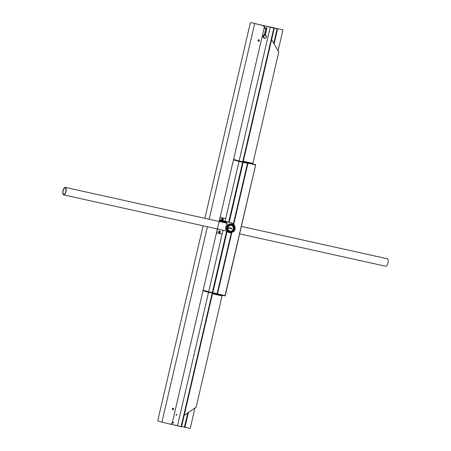 <?xml version="1.0" encoding="UTF-8"?>
<svg xmlns="http://www.w3.org/2000/svg" width="451" height="451" viewBox="0 0 451 451"><rect width="100%" height="100%" fill="white"/><g stroke="black" fill="none" stroke-linecap="round" stroke-linejoin="round"><path stroke-width="0.68" d="M263.7 25.583L255.554 23.745L263.7 25.583M264.799 28.368L264.889 27.979A0.558 0.513 106.2 0 0 264.878 27.658M172.801 422.7A0.395 0.361 -73.8 0 0 172.913 422.294A0.395 0.361 -73.8 0 1 172.801 422.7A0.395 0.361 106.2 0 0 172.925 422.288M173.161 422.192A0.395 0.361 106.2 0 1 172.947 422.92A0.395 0.361 106.2 0 0 173.161 422.192A0.395 0.361 -73.8 0 1 172.942 422.914M171.56 424.149L171.149 424.329M171.634 424.363L172.006 423.613L171.82 424.414L171.713 424.019L171.521 424.335M176.465 414.418A0.395 0.361 -73.8 0 1 176.256 415.14A0.395 0.361 106.2 0 0 176.471 414.418A0.395 0.361 106.2 0 1 176.262 415.145M176.11 414.937A0.395 0.361 106.2 0 0 176.234 414.514M264.545 38.115A1.595 1.46 -73.8 0 1 263.587 36.17A1.595 1.46 -73.8 0 1 266.417 36.897A1.595 1.46 -73.8 0 1 264.545 38.115L263.925 37.935A1.595 1.46 -73.8 0 1 263.311 37.551M264.089 34.857A1.595 1.46 -73.8 0 1 264.816 34.862L265.436 35.043M266.338 36.881A1.438 1.314 -73.8 0 1 264.128 37.67A1.438 1.314 -73.8 0 1 264.692 35.24A1.438 1.314 -73.8 0 1 266.338 36.881M219.118 232.519A0.637 0.586 106.2 0 0 219.474 231.301M219.93 232.056A0.637 0.586 106.2 0 0 218.797 231.763A0.637 0.586 106.2 0 0 219.18 232.541A0.637 0.586 106.2 0 0 219.93 232.056A0.637 0.586 106.2 0 0 219.502 231.307A0.637 0.586 106.2 0 0 218.786 231.803A0.637 0.586 106.2 0 0 219.214 232.547A0.637 0.586 106.2 0 0 219.93 232.056M222.371 218.853A0.637 0.586 -73.8 0 1 222.016 220.071M225.235 221.43L225.596 218.594L220.088 217.365M222.828 219.609A0.637 0.586 -73.8 0 1 222.078 220.094A0.637 0.586 -73.8 0 1 221.695 219.316A0.637 0.586 -73.8 0 1 222.828 219.609A0.637 0.586 -73.8 0 1 222.112 220.105A0.637 0.586 -73.8 0 1 221.683 219.355A0.637 0.586 -73.8 0 1 222.399 218.859A0.637 0.586 -73.8 0 1 222.828 219.609M218.628 231.775A0.958 0.879 106.2 0 0 219.722 232.868A0.958 0.879 106.2 0 0 220.099 231.25A0.958 0.879 106.2 0 0 218.628 231.775M223.189 230.23L221.977 234.154L216.469 232.936M221.526 219.327A0.958 0.879 -73.8 0 1 222.997 218.803A0.958 0.879 -73.8 0 1 222.619 220.421A0.958 0.879 -73.8 0 1 221.526 219.327M225.596 218.594L220.088 217.376M222.033 295.879L212.9 293.855A0.958 0.879 -73.8 0 1 212.511 293.646A0.958 0.879 -73.8 0 0 212.9 293.855L222.033 295.879L196.146 407.118L184.171 415.41L196.146 407.118L222.033 295.879L212.765 293.81L222.033 295.879M219.107 231.831A0.395 0.361 106.2 0 0 219.079 231.56A0.395 0.361 106.2 0 1 218.927 232.085A0.395 0.361 106.2 0 0 219.107 231.831M218.904 231.82A0.395 0.361 106.2 0 0 219.598 231.994A0.395 0.361 106.2 0 0 219.361 231.515A0.395 0.361 106.2 0 0 219.141 232.271A0.395 0.361 106.2 0 0 219.598 231.994A0.395 0.361 106.2 0 0 219.361 231.515A0.395 0.361 106.2 0 0 218.904 231.82M265.216 34.981A1.68 1.533 106.2 0 0 265.182 34.953L265.368 35.009A1.68 1.533 -73.8 0 1 265.402 35.037A1.68 1.533 -73.8 0 0 265.368 35.009L266.704 28.407A0.558 0.513 106.2 0 0 266.451 27.793A0.558 0.513 106.2 0 1 266.704 28.407L265.182 34.953A1.68 1.533 106.2 0 1 265.216 34.981M264.511 38.104A1.68 1.533 -73.8 0 1 264.365 34.789L265.893 28.238A0.558 0.513 -73.8 0 1 266.547 27.81A0.558 0.513 -73.8 0 1 266.891 28.458L265.368 35.009L266.891 28.458A0.558 0.513 -73.8 0 0 266.547 27.81A0.558 0.513 -73.8 0 0 265.893 28.238L264.365 34.789A1.68 1.533 -73.8 0 0 264.511 38.104M263.948 38.019A1.68 1.533 106.2 0 0 264.325 38.047A1.68 1.533 106.2 0 1 263.948 38.019M221.796 219.372A0.395 0.361 -73.8 0 1 222.258 219.073A0.395 0.361 -73.8 0 1 222.039 219.829A0.395 0.361 -73.8 0 1 221.796 219.372A0.395 0.361 -73.8 0 1 222.258 219.073A0.395 0.361 -73.8 0 1 222.039 219.829A0.395 0.361 -73.8 0 1 221.796 219.372M176.369 415.191A0.395 0.361 106.2 0 0 176.566 414.43A0.395 0.361 106.2 0 0 176.347 415.185A0.395 0.361 106.2 0 0 176.809 414.897A0.395 0.361 106.2 0 0 176.566 414.43A0.395 0.361 106.2 0 0 176.347 415.185A0.395 0.361 106.2 0 0 176.369 415.191M171.82 424.414L181.522 426.809L212.618 293.189L181.522 426.809L181.093 426.714L212.19 293.094L181.093 426.714L177.519 425.676L208.559 292.293L177.519 425.676L171.82 424.414M270.279 27.083L239.115 160.984L270.279 27.083L274.276 28.216L270.121 27.009L282.969 29.856L263.807 25.594L282.969 29.856L278.075 50.873L282.969 29.856L270.121 27.009L274.276 28.216L243.174 161.881L274.276 28.216L273.847 28.12L242.745 161.785L273.847 28.12L264.579 25.82L264.342 26.834L264.579 25.82L270.279 27.083M239.007 161.447L225.675 218.735L239.007 161.447M222.112 234.058L208.666 291.825L222.112 234.058M264.613 27.956A0.395 0.361 -73.8 0 1 265.075 27.658A0.395 0.361 -73.8 0 1 264.855 28.407A0.395 0.361 -73.8 0 1 265.075 27.658A0.395 0.361 -73.8 0 1 264.855 28.407A0.395 0.361 -73.8 0 1 264.613 27.956M172.795 422.502A0.395 0.361 -73.8 0 1 173.257 422.204A0.395 0.361 -73.8 0 1 173.494 422.683A0.395 0.361 -73.8 0 1 172.795 422.502A0.395 0.361 -73.8 0 1 173.257 422.204A0.395 0.361 -73.8 0 1 173.494 422.683A0.395 0.361 -73.8 0 1 172.795 422.502M264.765 28.368A0.395 0.361 106.2 0 0 264.974 27.641A0.395 0.361 106.2 0 1 264.765 28.368M264.252 26.355L264.393 25.763L267.962 26.558L264.393 25.763L264.252 26.355M264.731 27.939A0.395 0.361 -73.8 0 1 264.613 28.148A0.395 0.361 -73.8 0 0 264.731 27.748A0.395 0.361 -73.8 0 1 264.731 27.939M184.933 427.277L190.209 428.45L194.99 407.918L190.209 428.45L184.933 427.277M243.743 161.3L252.881 163.324L278.763 52.085L271.637 39.558L278.763 52.085L252.881 163.324L243.743 161.3A0.958 0.879 -73.8 0 0 243.303 161.323A0.958 0.879 -73.8 0 1 243.743 161.3M243.061 162.349L229.131 222.225L243.061 162.349M227.022 231.284L212.725 292.722L227.022 231.284M222.005 219.383A0.395 0.361 -73.8 0 1 221.824 219.637A0.395 0.361 -73.8 0 0 221.977 219.113A0.395 0.361 -73.8 0 1 222.005 219.383M242.638 162.253L228.668 222.27L242.638 162.253M226.639 231.002L212.297 292.631L226.639 231.002L63.681 194.888A3.833 1.55 -77.5 0 0 65.998 191.574A3.833 1.55 -77.5 0 0 65.339 187.396A3.833 1.55 -77.5 0 0 62.999 190.807A3.833 1.55 -77.5 0 0 63.681 194.888M251.957 163.121L251.861 163.516L251.957 163.121M221.255 295.061L221.114 295.664L221.255 295.061M243.162 162.371L229.226 222.253M227.112 231.34L212.821 292.744M246.59 162.332L251.647 163.454A0.321 0.293 -73.8 0 1 251.675 163.465M172.271 408.781L172.784 409.711C173.815 409.457 173.962 408.944 173.229 408.178L172.271 408.781M251.5 22.651L251.072 22.556A1.595 0.643 -77.5 0 0 251.055 22.55L263.559 25.724L251.5 22.651A1.595 0.643 -77.5 0 0 251.483 22.646A1.595 0.643 -77.5 0 0 251.466 22.64M251.483 22.646L251.055 22.55A1.595 0.643 -77.5 0 0 250.085 23.931L204.855 218.312M263.159 25.622L263.593 25.73L264.275 27.5L172.243 422.982L170.799 424.318L158.312 421.149A1.595 0.643 -77.5 0 1 158.053 419.413L203.113 225.782M258.006 40.364L258.964 39.761C259.697 40.528 259.545 41.041 258.519 41.295L258.006 40.364M172.699 408.234L173.178 408.194L173.629 409.074L172.789 409.677L172.372 409.395M258.434 39.818L258.908 39.784L259.359 40.663L258.519 41.267L258.107 40.979M230.827 225.365L230.901 225.049A3.275 2.994 -73.8 0 0 227.67 227.648A3.275 2.994 -73.8 0 0 229.435 231.357L229.508 231.042A2.954 2.706 -73.8 0 1 230.827 225.365L230.901 225.049L229.401 224.609L230.901 225.049A3.275 2.994 -73.8 0 0 227.67 227.648A3.275 2.994 -73.8 0 0 229.435 231.357L229.508 231.042A2.954 2.706 -73.8 0 1 230.827 225.365M230.844 225.308L231.684 225.551A2.954 2.706 -73.8 0 1 230.365 231.233L230.292 231.549L229.446 231.301L230.292 231.549A3.275 2.994 -73.8 0 0 233.522 228.945A3.275 2.994 -73.8 0 0 231.758 225.235L231.684 225.551A2.954 2.706 -73.8 0 1 230.365 231.233L230.292 231.549A3.275 2.994 -73.8 0 0 233.522 228.945A3.275 2.994 -73.8 0 0 231.758 225.235L231.684 225.551L230.844 225.308M229.221 230.901L230.365 231.233L229.221 230.901M231.036 228.24L230.94 227.811L230.726 228.161L230.94 227.811L231.036 228.24L230.224 228.026L230.732 228.133M229.897 224.699L230.145 224.767A3.275 2.994 -73.8 0 0 229.897 224.683A3.275 2.994 -73.8 0 1 230.145 224.767L229.897 224.699A3.275 2.994 -73.8 0 0 229.773 224.649A3.275 2.994 -73.8 0 1 229.897 224.699M229.446 224.592A3.275 2.994 -73.8 0 1 229.897 224.683A3.275 2.994 -73.8 0 0 229.446 224.592M227.823 230.889L229.435 231.357L227.823 230.889A3.275 2.994 -73.8 0 1 227.637 230.811A3.275 2.994 -73.8 0 0 227.823 230.889A3.275 2.994 -73.8 0 0 228.071 230.974A3.275 2.994 -73.8 0 1 227.947 230.935A3.275 2.994 -73.8 0 0 228.076 230.963A3.275 2.994 -73.8 0 1 227.823 230.889M229.582 232.654A4.476 4.093 -73.8 0 1 229.35 232.592A4.476 4.093 -73.8 0 1 226.667 227.157A4.476 4.093 -73.8 0 1 231.848 224A4.476 4.093 -73.8 0 1 234.593 229.181A4.476 4.093 -73.8 0 1 229.582 232.654A4.476 4.093 -73.8 0 1 229.35 232.592A4.476 4.093 -73.8 0 1 226.667 227.157A4.476 4.093 -73.8 0 1 231.848 224A4.476 4.093 -73.8 0 1 234.593 229.181A4.476 4.093 -73.8 0 1 229.582 232.654M229.694 232.186A3.997 3.653 -73.8 0 1 229.48 232.135A3.997 3.653 -73.8 0 1 227.09 227.276A3.997 3.653 -73.8 0 1 231.713 224.463A3.997 3.653 -73.8 0 1 234.137 229.204A3.997 3.653 -73.8 0 1 229.694 232.186A3.997 3.653 -73.8 0 1 229.48 232.135A3.997 3.653 -73.8 0 1 227.09 227.276A3.997 3.653 -73.8 0 1 231.713 224.463A3.997 3.653 -73.8 0 1 234.137 229.204A3.997 3.653 -73.8 0 1 229.694 232.186M231.053 224.446A3.997 3.653 -73.8 0 1 231.944 225.32A3.997 3.653 -73.8 0 0 231.053 224.446M230.185 231.515A3.997 3.653 -73.8 0 1 228.708 231.797A3.997 3.653 -73.8 0 0 230.185 231.515M228.516 227.89A0.801 0.733 -73.8 0 1 229.012 227.811L231.915 228.454L229.012 227.811A0.801 0.733 -73.8 0 0 228.516 227.89L227.879 228.251L228.516 227.89M235.18 229.176L235.106 229.486L234.915 229.119M231.831 228.764L228.945 228.121A0.479 0.44 106.2 0 0 228.64 228.172L227.879 228.606L228.64 228.172A0.479 0.44 106.2 0 1 228.945 228.121L231.831 228.764M239.622 233.877L385.684 266.242A3.833 1.55 -77.5 0 0 388.001 262.927A3.833 1.55 -77.5 0 0 387.341 258.756L241.364 226.402M63.208 190.762A3.354 1.353 -77.5 0 0 63.783 194.42A3.354 1.353 -77.5 0 0 65.829 191.433A3.354 1.353 -77.5 0 0 65.237 187.864A3.354 1.353 -77.5 0 0 63.208 190.762M233.736 224.31L247.943 163.268A0.321 0.293 106.2 0 0 247.746 162.896L239.024 160.962L238.912 161.43L247.481 163.324L233.37 223.938M231.352 232.626L217.14 293.702L208.576 291.803L208.463 292.271L203.13 290.72M231.837 232.468L217.529 293.951A0.321 0.293 106.2 0 1 217.173 294.199L208.463 292.271M247.086 162.704L247.746 162.896A0.321 0.293 106.2 0 0 247.729 162.89L243.303 161.605M208.576 291.803L203.3 290.269M239.024 160.962L233.686 159.412M238.912 161.43L233.641 159.896M277.117 29.033L277.106 28.712L277.59 28.825L277.235 30.426L276.773 30.313L277.106 28.712L261.315 25.019L277.59 28.825L274.135 43.95M181.578 426.567L184.487 427.069M184.352 427.306L184.741 425.8L185.203 425.907L188.315 412.547M215.787 294.48L215.916 293.922M246.494 162.529L246.629 161.943M274.101 43.888L277.235 30.426M185.203 425.907L184.831 427.424L184.363 427.311M188.371 412.507L184.949 427.215L184.358 427.311M276.773 30.313L273.757 43.279M246.167 161.836L246.02 162.467M215.454 293.821L215.324 294.379M187.734 412.947L184.741 425.8M233.624 231.713L233.364 231.448L233.624 231.713A5.435 4.967 -73.8 0 0 231.555 222.918A5.435 4.967 -73.8 0 1 233.624 231.713M231.267 222.845A5.435 4.967 -73.8 0 1 231.555 222.918A5.435 4.967 -73.8 0 0 231.267 222.845L219.727 219.829L231.267 222.845M226.346 221.819L219.716 219.891L226.346 221.819A0.479 0.44 -73.8 0 0 226.498 222.298A0.479 0.44 -73.8 0 1 226.346 221.819M226.757 224.987A1.917 1.753 106.2 0 0 226.498 222.298L219.62 220.302L226.498 222.298A1.917 1.753 106.2 0 1 226.757 224.987A5.435 4.967 -73.8 0 0 225.686 229.367A5.435 4.967 -73.8 0 1 226.757 224.987M225.985 229.728A0.479 0.44 -73.8 0 1 225.686 229.367A0.479 0.44 -73.8 0 0 225.985 229.728M226.661 224.795A1.917 1.753 106.2 0 0 226.768 222.817L219.524 220.714L226.774 222.822A1.917 1.753 106.2 0 1 226.661 224.795M230.985 224.418A3.833 3.507 -73.8 0 1 231.679 224.75L231.927 224.823A3.833 3.507 -73.8 0 0 231.109 224.451A3.833 3.507 -73.8 0 0 230.506 224.339M216.666 232.975L217.596 228.995M219.333 221.526L220.291 217.416M255.638 164.931L225.066 295.585L255.638 164.925A0.321 0.293 106.2 0 0 255.446 164.559L255.48 164.897L247.949 163.228M217.54 293.917L225.066 295.585L224.874 295.862A0.321 0.321 0 0 0 225.252 295.625L255.666 164.936A0.321 0.321 0 0 0 255.446 164.559L255.429 164.553A0.321 0.293 106.2 0 0 255.429 164.553L243.185 161.841M224.869 295.862L217.326 294.187L224.869 295.862A0.321 0.293 106.2 0 0 225.229 295.619M254.668 23.599L209.134 219.265M207.398 226.735L161.909 422.192M264.269 25.775L264.173 26.181M226.464 231.758L229.35 232.592L226.464 231.758M65.339 187.396L226.915 223.206M215.832 294.492L215.961 293.934M246.539 162.546L246.674 161.948M229.226 222.242L231.555 222.918L229.226 222.242"/></g></svg>
